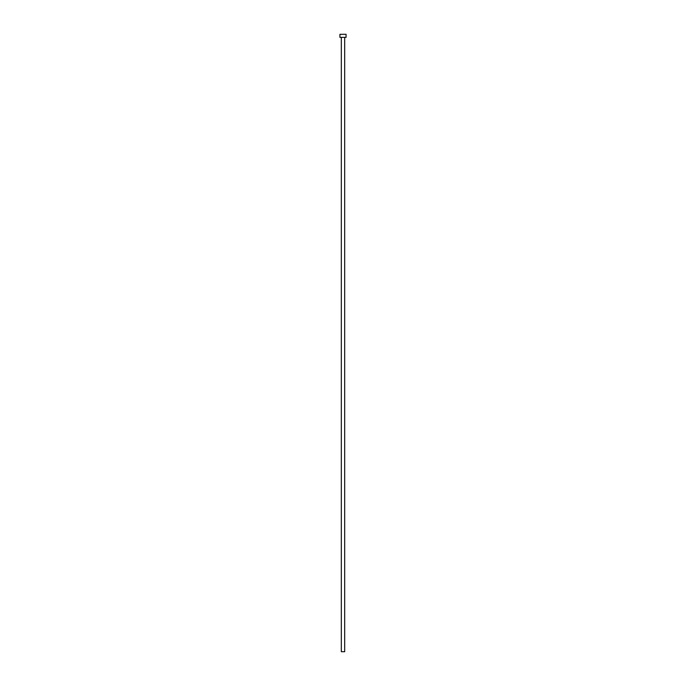 <?xml version="1.0" encoding="UTF-8"?>
<svg xmlns="http://www.w3.org/2000/svg" width="686" height="686" viewBox="0 0 686 686"><rect width="100%" height="100%" fill="white"/><g stroke="black" fill="none" stroke-linecap="round" stroke-linejoin="round"><path stroke-width="1.03" d="M344.689 37.37L344.689 651.7L341.311 651.7L341.311 37.37M346.07 37.37L339.93 37.37L339.93 34.3L346.07 34.3L346.07 37.37"/></g></svg>
